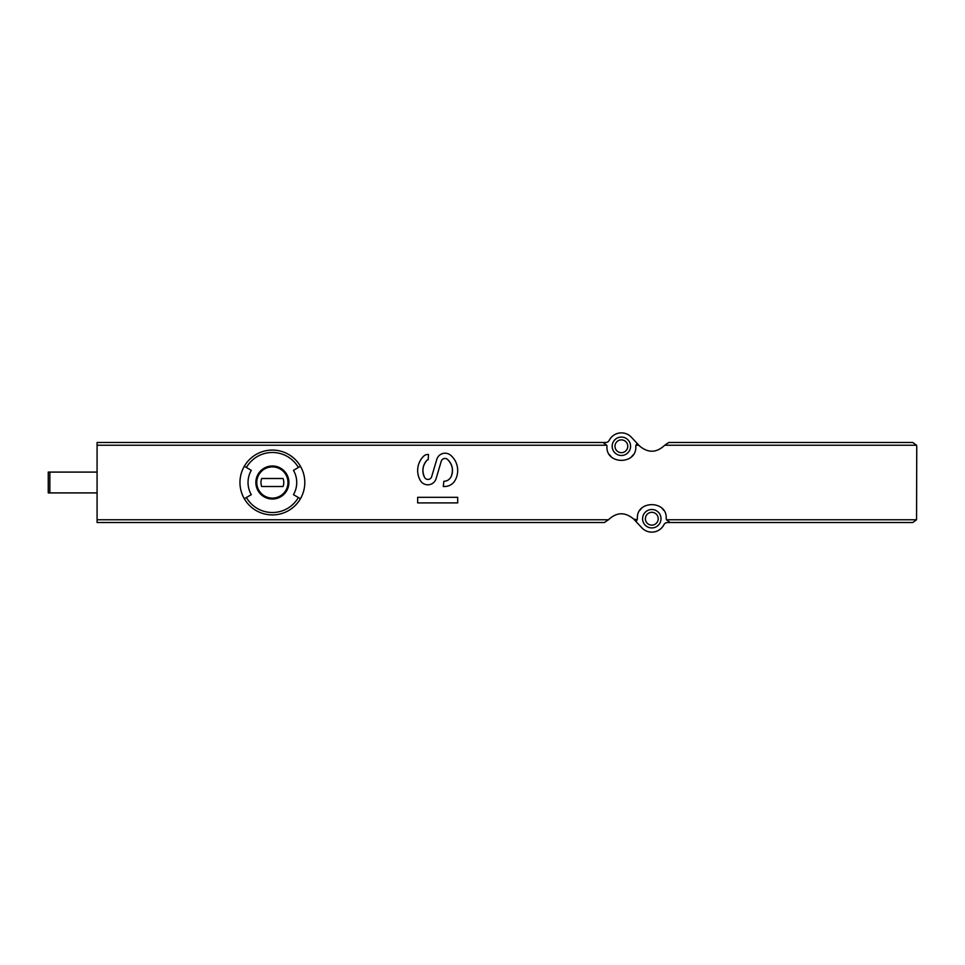 <?xml version="1.0" encoding="UTF-8"?>
<svg xmlns="http://www.w3.org/2000/svg" width="965" height="965" viewBox="0 0 965 965"><rect width="100%" height="100%" fill="white"/><g stroke="black" fill="none" stroke-linecap="round" stroke-linejoin="round"><path stroke-width="1.45" d="M602.968 442.477L97.079 442.477L97.079 519.761L608.469 519.761C616.647 512.053 625.043 511.812 633.655 519.049L637.19 519.761L637.395 518.519C636.249 500.015 667.382 500.063 666.2 518.519L666.405 519.761L916.557 519.761L916.75 446.481L916.557 445.239L912.745 442.477L668.793 442.477L664.704 445.239C656.538 452.947 648.142 453.188 639.518 445.951L631.315 437.181A13.607 13.607 0 0 0 609.265 440.293A4.005 4.005 0 0 1 605.694 442.477L602.968 442.477L606.78 445.239L606.973 446.481C605.791 464.937 636.936 464.985 635.79 446.481L635.983 445.239A4.005 4.005 0 0 0 635.79 446.481M427.061 460.172L428.207 459.69A1.604 1.604 0 0 0 427.061 460.172A14.813 14.813 0 0 0 424.576 477.41C421.765 471.113 422.586 465.371 427.061 460.172M451.174 476.589C449.642 479.569 447.217 481.137 443.876 481.294A8.009 8.009 0 0 0 451.174 476.589A14.813 14.813 0 0 0 447.495 459.412C452.392 464.334 453.622 470.064 451.174 476.589M293.469 470.329A24.342 24.342 0 0 1 293.469 494.671L298.378 497.506A30.012 30.012 0 0 1 246.389 497.506L244.302 498.712A32.424 32.424 0 0 1 272.383 450.076A32.424 32.424 0 0 1 300.453 466.288L293.469 470.329M246.389 497.506L251.298 494.671A24.342 24.342 0 0 1 251.298 470.329L244.302 466.288M300.453 466.288A32.424 32.424 0 0 1 300.453 498.712L298.378 497.506M637.177 443.454L635.983 445.239L638.854 445.239M634.331 519.761L641.858 527.819A13.607 13.607 0 0 0 663.92 524.707A4.005 4.005 0 0 1 667.478 522.523L912.745 522.523L916.557 519.761M637.19 519.761L635.995 521.546M666.405 519.761L670.205 522.523M97.079 519.761L97.079 522.523L604.38 522.523L608.469 519.761M621.376 455.48A9.204 9.204 0 0 0 629.349 441.681A9.204 9.204 0 0 0 613.402 441.681A9.204 9.204 0 0 0 621.376 455.48M609.566 454.72A14.403 14.403 0 0 0 611.086 456.566M631.665 456.578A14.403 14.403 0 0 0 633.088 454.877M651.797 527.927A9.204 9.204 0 0 0 659.771 514.116A9.204 9.204 0 0 0 643.824 514.116A9.204 9.204 0 0 0 651.797 527.927M663.618 510.28A14.403 14.403 0 0 0 662.087 508.434M641.52 508.422A14.403 14.403 0 0 0 640.085 510.123M621.376 452.681A6.405 6.405 0 0 0 626.924 443.08A6.405 6.405 0 0 0 615.839 443.08A6.405 6.405 0 0 0 621.376 452.681M651.797 525.129A6.405 6.405 0 0 0 657.346 515.515A6.405 6.405 0 0 0 646.248 515.515A6.405 6.405 0 0 0 651.797 525.129M97.079 492.91L48.25 492.91L48.25 472.09L97.079 472.09M272.383 466.891A15.609 15.609 0 0 1 285.893 490.304A15.609 15.609 0 0 1 258.861 490.304A15.609 15.609 0 0 1 272.383 466.891A15.609 15.609 0 0 1 285.893 490.304A15.609 15.609 0 0 1 258.861 490.304A15.609 15.609 0 0 1 272.383 466.891A15.609 15.609 0 0 1 285.893 490.304A15.609 15.609 0 0 1 258.861 490.304A15.609 15.609 0 0 1 272.383 466.891M261.696 478.495A11.411 11.411 0 0 0 261.696 486.505L283.059 486.505A11.411 11.411 0 0 0 283.059 478.495L261.696 478.495M300.453 498.712A32.424 32.424 0 0 1 244.302 498.712A32.424 32.424 0 0 0 300.453 498.712M457.687 497.313L417.664 497.313L417.664 502.91L457.687 502.91L457.687 497.313M428.207 459.69L428.472 454.479L427.712 454.479A5.609 5.609 0 0 0 423.828 456.035A20.012 20.012 0 0 0 420.318 480.461A8.649 8.649 0 0 0 436.108 478.604L441.258 461.198A3.848 3.848 0 0 1 447.495 459.412M443.876 481.294L443.273 486.505L444.612 486.505A12.002 12.002 0 0 0 455.01 480.498A20.012 20.012 0 0 0 450.703 455.299A8.649 8.649 0 0 0 436.783 459.412L431.657 476.698A3.848 3.848 0 0 1 424.576 477.41M97.079 445.239L606.78 445.239M664.704 445.239L916.557 445.239M272.383 465.986A16.514 16.514 0 0 1 286.689 490.763A16.514 16.514 0 0 1 258.077 490.763A16.514 16.514 0 0 1 272.383 465.986M246.389 467.494A30.012 30.012 0 0 1 298.378 467.494M49.854 492.91L49.854 472.09"/></g></svg>
